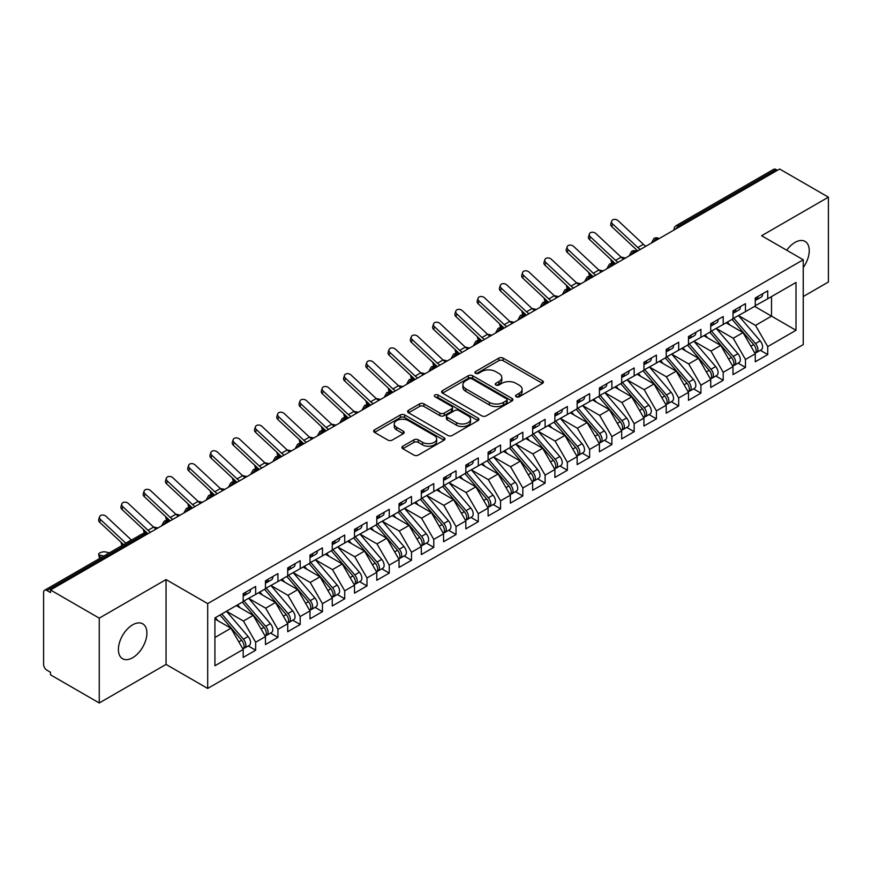 <?xml version="1.0" encoding="UTF-8"?>
<svg xmlns="http://www.w3.org/2000/svg" width="872" height="872" viewBox="0 0 872 872"><rect width="100%" height="100%" fill="white"/><g stroke="black" fill="none" stroke-linecap="round" stroke-linejoin="round"><path stroke-width="1.31" d="M516.213 396.771A2.158 1.254 0 0 0 519.276 396.771L542.493 383.364A3.096 1.788 0 0 0 543.398 382.1A3.096 1.788 0 0 0 542.493 380.835L503.155 358.13A3.096 1.788 0 0 0 498.784 358.13L475.567 371.537A2.158 1.254 0 0 0 474.935 372.42A2.158 1.254 0 0 0 475.567 373.303A2.158 1.254 0 0 0 478.63 373.303L481.627 371.57A9.886 5.712 0 0 1 495.612 371.57L498.893 373.456A9.886 5.712 0 0 1 501.792 377.5A9.886 5.712 0 0 1 498.893 381.533L495.885 383.266A2.158 1.254 0 0 0 495.252 384.149A2.158 1.254 0 0 0 495.885 385.032A2.158 1.254 0 0 0 498.948 385.032L501.956 383.298A9.886 5.712 0 0 1 515.941 383.298L519.222 385.195A9.886 5.712 0 0 1 522.11 389.228A9.886 5.712 0 0 1 519.222 393.272L516.213 395.005A2.158 1.254 0 0 0 515.581 395.888A2.158 1.254 0 0 0 516.213 396.771L516.213 395.005M132.653 657.728A20.154 11.63 120 0 0 145.82 639.972A20.154 11.63 120 0 0 142.736 623.829A20.154 11.63 120 0 0 132.653 624.821A20.154 11.63 120 0 0 119.486 642.577A20.154 11.63 120 0 0 122.581 658.731A20.154 11.63 120 0 0 132.653 657.728M803.243 267.541A20.154 11.63 120 0 0 805.085 241.424A20.154 11.63 120 0 0 795.002 242.416A20.154 11.63 120 0 0 786.74 250.242M402.853 446.192A3.096 1.788 0 0 0 401.938 447.456A3.096 1.788 0 0 0 402.853 448.72L413.884 455.086A3.096 1.788 0 0 0 418.255 455.086L444.044 440.197A3.096 1.788 0 0 0 444.949 438.943A3.096 1.788 0 0 0 444.044 437.679L404.706 414.963A3.096 1.788 0 0 0 400.335 414.963L374.546 429.852A3.096 1.788 0 0 0 373.641 431.117A3.096 1.788 0 0 0 374.546 432.381L387.877 440.077A3.096 1.788 0 0 0 392.247 440.077L403.289 433.7A3.096 1.788 0 0 0 404.194 432.447A3.096 1.788 0 0 0 403.289 431.182L396.673 427.367A8.262 4.774 0 0 1 394.253 423.988A8.262 4.774 0 0 1 399.354 419.585A8.262 4.774 0 0 1 408.368 420.609L434.267 435.564A8.262 4.774 0 0 1 436.687 438.943A8.262 4.774 0 0 1 431.575 443.347A8.262 4.774 0 0 1 422.571 442.311L418.255 439.826A3.096 1.788 0 0 0 413.884 439.826L402.853 446.192L402.853 448.72M803.243 296.535L828.4 282.016L828.4 197.17L779.644 169.026L50.5 589.984L50.5 592.557L46.935 590.508A4.72 2.725 -120 0 0 44.581 590.268A4.72 2.725 -120 0 0 43.6 592.437L43.6 664.409A4.72 2.725 -120 0 0 46.935 670.197L50.5 672.258L50.5 674.83L99.255 702.974L166.051 664.409L207.689 688.455L207.689 603.609L166.051 579.575L99.255 618.139L50.5 589.984M828.4 197.17L761.605 235.734L803.243 259.769L207.689 603.609M481.845 415.846A3.096 1.788 0 0 0 486.216 415.846L512.006 400.967A3.096 1.788 0 0 0 512.91 399.703A3.096 1.788 0 0 0 512.006 398.439L472.668 375.734A3.096 1.788 0 0 0 468.297 375.734L442.507 390.612A3.096 1.788 0 0 0 441.603 391.877A3.096 1.788 0 0 0 442.507 393.141L481.845 415.846M435.837 397.24A2.158 1.254 0 0 1 438.027 397.545L438.027 394.972L478.02 418.059A3.096 1.788 0 0 1 478.924 419.323A3.096 1.788 0 0 1 478.02 420.587L452.241 435.466A3.096 1.788 0 0 1 447.87 435.466L408.532 412.761L408.532 410.232A3.096 1.788 0 0 0 407.627 411.497A3.096 1.788 0 0 0 408.532 412.761M408.532 410.232L419.563 403.867A3.096 1.788 0 0 1 423.934 403.867L439.891 413.077A3.096 1.788 0 0 0 444.262 413.077L451.576 408.848A3.096 1.788 0 0 0 452.481 407.584A3.096 1.788 0 0 0 451.576 406.33L434.975 396.738A2.158 1.254 0 0 1 434.343 395.855A2.158 1.254 0 0 1 435.673 394.7A2.158 1.254 0 0 1 438.027 394.972M207.689 688.455L803.243 344.614L803.243 259.769M754.596 306.366L796.005 330.281L796.005 282.463L767.731 298.78L767.731 290.812L755.261 298.017L755.261 305.985L745.462 311.642L745.462 303.674L733.003 310.868L733.003 318.836L723.204 324.493L723.204 316.525L710.735 323.719L710.735 331.687L700.935 337.344L700.935 329.376L688.477 336.57L688.477 344.549L678.678 350.195L678.678 342.227L666.208 349.432L666.208 357.4L656.409 363.057L656.409 355.089L643.939 362.283L643.939 370.251L634.151 375.908L634.151 367.94L621.682 375.134L621.682 383.102L611.882 388.759L611.882 380.792L599.413 387.986L599.413 395.964L589.625 401.611L589.625 393.643L577.155 400.848L577.155 408.815L567.356 414.473L567.356 406.505L554.886 413.699L554.886 421.667L545.098 427.324L545.098 419.356L532.629 426.55L532.629 434.518L522.829 440.175L522.829 432.207L510.36 439.401L510.36 447.38L500.561 453.026L500.561 445.058L488.102 452.263L488.102 460.231L478.303 465.888L478.303 457.92L465.833 465.114L465.833 473.082L456.034 478.739L456.034 470.771L443.565 477.965L443.565 485.933L433.776 491.59L433.776 483.622L421.307 490.816L421.307 498.795L411.508 504.452L411.508 496.473L399.038 503.678L399.038 511.646L389.25 517.303L389.25 509.335L376.78 516.529L376.78 524.497L366.981 530.154L366.981 522.186L354.512 529.38L354.512 537.348L344.723 543.005L344.723 535.037L332.254 542.242L332.254 550.21L322.455 555.867L322.455 547.889L309.985 555.093L309.985 563.061L300.186 568.718L300.186 560.751L287.727 567.944L287.727 575.912L277.928 581.569L277.928 573.602L265.459 580.796L265.459 588.764L255.66 594.421L255.66 586.453L243.19 593.658L243.19 601.626L214.915 617.943L214.915 665.761L243.19 649.444L230.949 628.232L214.915 618.978M796.005 330.281L767.731 346.598L755.49 325.398L738.562 315.62M760.33 350.293L767.731 354.566L767.731 346.598M767.731 354.566L755.261 361.771L755.261 353.803L745.462 359.46L733.221 338.249L716.304 328.482L737.919 353.727L733.243 356.419A6.3 3.641 60 0 1 735.674 362.403A6.3 3.641 60 0 1 734.366 365.292A6.3 3.641 60 0 1 733.352 365.575M738.072 363.155L745.462 367.428L745.462 359.46M745.462 367.428L733.003 374.622L733.003 366.654L723.204 372.311L710.963 351.1L694.036 341.334M715.803 376.006L723.204 380.279L723.204 372.311M723.204 380.279L710.735 387.473L710.735 379.505L700.935 385.162L688.695 363.951L671.778 354.185L693.393 379.429L688.717 382.132A6.3 3.641 60 0 1 691.147 388.116A6.3 3.641 60 0 1 689.839 390.994A6.3 3.641 60 0 1 688.826 391.288M693.534 388.858L700.935 393.13L700.935 385.162M700.935 393.13L688.477 400.335L688.477 392.356L678.678 398.014L666.426 376.813L649.509 367.036M671.277 401.72L678.678 405.981L678.678 398.014M678.678 405.981L666.208 413.186L666.208 405.218L656.409 410.876L644.168 389.664L627.251 379.898L648.855 405.142L644.19 407.834A6.3 3.641 60 0 1 646.621 413.819A6.3 3.641 60 0 1 645.313 416.707A6.3 3.641 60 0 1 644.288 417.001M649.008 414.571L656.409 418.843L656.409 410.876M656.409 418.843L643.939 426.037L643.939 418.07L634.151 423.727L621.899 402.515L604.983 392.749M626.75 427.422L634.151 431.695L634.151 423.727M634.151 431.695L621.682 438.889L621.682 430.921L611.882 436.578L599.642 415.366L582.714 405.6M604.481 440.273L611.882 444.546L611.882 436.578M611.882 444.546L599.413 451.751L599.413 443.772L589.625 449.429L577.373 428.228L560.456 418.451M582.224 453.135L589.625 457.408L589.625 449.429M589.625 457.408L577.155 464.602L577.155 456.634L567.356 462.291L555.115 441.079L538.188 431.313L559.802 456.557L555.126 459.25A6.3 3.641 60 0 1 557.557 465.234A6.3 3.641 60 0 1 556.26 468.122A6.3 3.641 60 0 1 555.235 468.417M559.955 465.986L567.356 470.259L567.356 462.291M567.356 470.259L554.886 477.453L554.886 469.485L545.098 475.142L532.847 453.93L515.93 444.164M537.697 478.837L545.098 483.11L545.098 475.142M545.098 483.11L532.629 490.304L532.629 482.336L522.829 487.993L510.589 466.782L493.661 457.015L515.276 482.26L510.6 484.963A6.3 3.641 60 0 1 513.03 490.947A6.3 3.641 60 0 1 511.733 493.825A6.3 3.641 60 0 1 510.709 494.119M515.428 491.688L522.829 495.961L522.829 487.993M522.829 495.961L510.36 503.166L510.36 495.198L500.561 500.844L488.32 479.644L471.403 469.866M493.171 504.55L500.561 508.823L500.561 500.844M500.561 508.823L488.102 516.017L488.102 508.049L478.303 513.706L466.051 492.495L449.135 482.728M470.902 517.401L478.303 521.674L478.303 513.706M478.303 521.674L465.833 528.868L465.833 520.9L456.034 526.557L443.793 505.346L426.877 495.579M448.633 530.252L456.034 534.525L456.034 526.557M456.034 534.525L443.565 541.719L443.565 533.751L433.776 539.408L421.525 518.197L404.608 508.431M426.375 543.103L433.776 547.376L433.776 539.408M433.776 547.376L421.307 554.581L421.307 546.613L411.508 552.259L399.267 531.059L382.339 521.282L403.954 546.526L399.278 549.229A6.3 3.641 60 0 1 401.709 555.213A6.3 3.641 60 0 1 400.412 558.102A6.3 3.641 60 0 1 399.387 558.385M404.107 555.965L411.508 560.238L411.508 552.259M411.508 560.238L399.038 567.432L399.038 559.464L389.25 565.121L376.998 543.91L360.082 534.144M381.849 568.817L389.25 573.089L389.25 565.121M389.25 573.089L376.78 580.283L376.78 572.315L366.981 577.973L354.74 556.761L337.813 546.995L359.428 572.239L354.751 574.942A6.3 3.641 60 0 1 357.182 580.926A6.3 3.641 60 0 1 355.885 583.804A6.3 3.641 60 0 1 354.86 584.098M359.58 581.668L366.981 585.94L366.981 577.973M366.981 585.94L354.512 593.134L354.512 585.167L344.723 590.824L332.472 569.612L315.555 559.846M337.322 594.519L344.723 598.792L344.723 590.824M344.723 598.792L332.254 605.996L332.254 598.029L322.455 603.675L310.214 582.474L293.286 572.697M315.054 607.381L322.455 611.654L322.455 603.675M322.455 611.654L309.985 618.848L309.985 610.88L300.186 616.537L287.945 595.325L271.029 585.559M292.796 620.232L300.186 624.505L300.186 616.537M300.186 624.505L287.727 631.699L287.727 623.731L277.928 629.388L265.677 608.176L248.76 598.41L270.375 623.654L265.698 626.358A6.3 3.641 60 0 1 268.129 632.342A6.3 3.641 60 0 1 266.821 635.219A6.3 3.641 60 0 1 265.807 635.514M270.527 633.083L277.928 637.356L277.928 629.388M277.928 637.356L265.459 644.55L265.459 636.582L255.66 642.239L243.419 621.028L226.502 611.261M248.258 645.934L255.66 650.207L255.66 642.239M255.66 650.207L243.19 657.412L243.19 649.444M243.19 601.364L255.66 594.421M214.915 637.487L230.949 628.232M265.459 588.513L277.928 581.569M243.419 621.028L253.218 615.381L236.29 605.604M265.459 636.582L253.218 615.381M287.727 575.662L300.186 568.718M265.677 608.176L275.476 602.519L258.559 592.753M287.727 623.731L275.476 602.519M309.985 562.8L322.455 555.867M287.945 595.325L297.744 589.668L280.817 579.902M309.985 610.88L297.744 589.668M332.254 549.949L344.723 543.005M310.214 582.474L320.002 576.817L303.085 567.051M332.254 598.029L320.002 576.817M354.512 537.098L366.981 530.154M332.472 569.612L342.271 563.966L325.343 554.189M354.512 585.167L342.271 563.966M376.78 524.246L389.25 517.303M354.74 556.761L364.529 551.104L347.612 541.338M376.78 572.315L364.529 551.104M399.038 511.384L411.508 504.452M376.998 543.91L386.797 538.253L369.881 528.487M399.038 559.464L386.797 538.253M421.307 498.533L433.776 491.59M399.267 531.059L409.066 525.402L392.138 515.625M421.307 546.613L409.066 525.402M443.565 485.682L456.034 478.739M421.525 518.197L431.324 512.54L414.407 502.773M443.565 533.751L431.324 512.54M465.833 472.831L478.303 465.888M443.793 505.346L453.593 499.689L436.665 489.922M465.833 520.9L453.593 499.689M488.102 459.969L500.561 453.026M466.051 492.495L475.85 486.838L458.934 477.071M488.102 508.049L475.85 486.838M510.36 447.118L522.829 440.175M488.32 479.644L498.119 473.987L481.191 464.209M510.36 495.198L498.119 473.987M532.629 434.267L545.098 427.324M510.589 466.782L520.377 461.125L503.46 451.358M532.629 482.336L520.377 461.125M554.886 421.416L567.356 414.473M532.847 453.93L542.646 448.273L525.718 438.507M554.886 469.485L542.646 448.273M577.155 408.554L589.625 401.611M555.115 441.079L564.903 435.422L547.987 425.656M577.155 456.634L564.903 435.422M599.413 395.703L611.882 388.759M577.373 428.228L587.172 422.571L570.255 412.794M599.413 443.772L587.172 422.571M621.682 382.852L634.151 375.908M599.642 415.366L609.43 409.709L592.513 399.943M621.682 430.921L609.43 409.709M643.939 370L656.409 363.057M621.899 402.515L631.699 396.858L614.782 387.092M643.939 418.07L631.699 396.858M666.208 357.139L678.678 350.195M644.168 389.664L653.967 384.007L637.04 374.241M666.208 405.218L653.967 384.007M688.477 344.287L700.935 337.344M666.426 376.813L676.225 371.156L659.308 361.379M688.477 392.356L676.225 371.156M710.735 331.436L723.204 324.493M688.695 363.951L698.494 358.294L681.566 348.528M710.735 379.505L698.494 358.294M733.003 318.574L745.462 311.642M710.963 351.1L720.752 345.443L703.835 335.676M733.003 366.654L720.752 345.443M777.421 170.312L776.08 169.539L678.732 225.739L680.062 226.513M676.062 228.824A4.72 2.725 120 0 1 678.732 225.739A4.72 2.725 60 0 0 676.367 225.51L773.715 169.299A4.72 2.725 60 0 1 776.08 169.539M755.261 305.723L767.731 298.78M755.49 325.398L771.513 316.133L771.513 296.6L796.005 282.463M733.221 338.249L743.02 332.592L726.093 322.825M755.261 353.803L743.02 332.592M99.255 618.139L99.255 702.974M166.051 664.409L166.051 579.575M657.695 239.429L656.354 238.656A4.72 2.725 -120 0 0 654 238.427A4.72 2.725 -120 0 0 653.935 238.459L651.744 242.449A4.72 2.725 0 0 0 651.787 242.841L651.744 242.449M635.426 252.281L634.097 251.518A4.72 2.725 -120 0 0 631.731 251.278A4.72 2.725 -120 0 0 631.677 251.31L629.475 255.3A4.72 2.725 0 0 0 629.529 255.692M613.169 265.143L611.828 264.369A4.72 2.725 -120 0 0 609.463 264.129A4.72 2.725 -120 0 0 609.408 264.172L607.217 268.162A4.72 2.725 0 0 0 607.261 268.543M590.9 277.994L589.57 277.22A4.72 2.725 -120 0 0 587.205 276.991A4.72 2.725 -120 0 0 587.15 277.024L584.948 281.013A4.72 2.725 0 0 0 585.003 281.405M568.642 290.845L567.301 290.071A4.72 2.725 -120 0 0 564.936 289.842A4.72 2.725 -120 0 0 564.882 289.875L562.691 293.864A4.72 2.725 0 0 0 562.734 294.256M546.373 303.696L545.033 302.933A4.72 2.725 -120 0 0 542.678 302.693A4.72 2.725 -120 0 0 542.624 302.726L540.422 306.715A4.72 2.725 0 0 0 540.477 307.108M524.105 316.558L522.775 315.784A4.72 2.725 -120 0 0 520.41 315.544A4.72 2.725 -120 0 0 520.355 315.588L518.164 319.577A4.72 2.725 0 0 0 518.208 319.959L518.164 319.577M501.847 329.409L500.506 328.635A4.72 2.725 -120 0 0 498.152 328.406A4.72 2.725 -120 0 0 498.097 328.439L495.896 332.428A4.72 2.725 0 0 0 495.939 332.821M479.578 342.26L478.248 341.486A4.72 2.725 -120 0 0 475.883 341.257A4.72 2.725 -120 0 0 475.829 341.29L473.627 345.279A4.72 2.725 0 0 0 473.681 345.672M457.32 355.111L455.98 354.348A4.72 2.725 -120 0 0 453.625 354.108A4.72 2.725 -120 0 0 453.56 354.141L451.369 358.141A4.72 2.725 0 0 0 451.413 358.523M435.052 367.973L433.722 367.199A4.72 2.725 -120 0 0 431.357 366.97A4.72 2.725 -120 0 0 431.302 367.003L429.1 370.992A4.72 2.725 0 0 0 429.155 371.374M412.794 380.824L411.453 380.05A4.72 2.725 -120 0 0 409.088 379.821A4.72 2.725 -120 0 0 409.033 379.854L406.843 383.844A4.72 2.725 0 0 0 406.886 384.236M390.525 393.675L389.195 392.901A4.72 2.725 -120 0 0 386.83 392.673A4.72 2.725 -120 0 0 386.776 392.705L384.574 396.695A4.72 2.725 0 0 0 384.628 397.087M368.267 406.526L366.927 405.763A4.72 2.725 -120 0 0 364.561 405.524A4.72 2.725 -120 0 0 364.507 405.556L362.316 409.557A4.72 2.725 0 0 0 362.36 409.938M345.999 419.388L344.658 418.615A4.72 2.725 -120 0 0 342.304 418.386A4.72 2.725 -120 0 0 342.249 418.418L340.047 422.408A4.72 2.725 0 0 0 340.102 422.789M323.73 432.24L322.4 431.466A4.72 2.725 -120 0 0 320.035 431.237A4.72 2.725 -120 0 0 319.98 431.269L317.79 435.259A4.72 2.725 0 0 0 317.833 435.651M301.472 445.091L300.132 444.328A4.72 2.725 -120 0 0 297.777 444.088A4.72 2.725 -120 0 0 297.723 444.12L295.521 448.11A4.72 2.725 0 0 0 295.564 448.502M279.204 457.953L277.874 457.179A4.72 2.725 -120 0 0 275.508 456.939A4.72 2.725 -120 0 0 275.454 456.972L273.263 460.972A4.72 2.725 0 0 0 273.307 461.353M256.946 470.804L255.605 470.03A4.72 2.725 -120 0 0 253.251 469.801A4.72 2.725 -120 0 0 253.196 469.834L250.994 473.823A4.72 2.725 0 0 0 251.038 474.205M234.677 483.655L233.347 482.881A4.72 2.725 -120 0 0 230.982 482.652A4.72 2.725 -120 0 0 230.927 482.685L228.726 486.674A4.72 2.725 0 0 0 228.78 487.067M212.419 496.506L211.079 495.743A4.72 2.725 -120 0 0 208.713 495.503A4.72 2.725 -120 0 0 208.659 495.536L206.468 499.525A4.72 2.725 0 0 0 206.511 499.918M190.15 509.368L188.821 508.594A4.72 2.725 -120 0 0 186.455 508.354A4.72 2.725 -120 0 0 186.401 508.387L184.199 512.387A4.72 2.725 0 0 0 184.254 512.769M167.893 522.219L166.552 521.445A4.72 2.725 -120 0 0 164.187 521.216A4.72 2.725 -120 0 0 164.132 521.249L161.941 525.238A4.72 2.725 0 0 0 161.985 525.62M517.074 397.076L519.222 395.834A9.886 5.712 0 0 0 522.11 391.8L522.11 389.228M501.792 377.5L501.792 380.061A9.886 5.712 0 0 1 498.893 384.105L496.757 385.337M542.449 383.386L503.155 360.703A3.096 1.788 0 0 0 498.784 360.703L476.428 373.608M511.962 400.989L472.668 378.295A3.096 1.788 0 0 0 468.297 378.295L442.551 393.163M506.545 400.586A2.158 1.254 0 0 0 507.177 399.703A2.158 1.254 0 0 0 506.545 398.82L472.014 378.884A2.158 1.254 0 0 0 468.951 378.884L465.79 380.715A9.886 5.712 0 0 0 462.89 384.748A9.886 5.712 0 0 0 465.79 388.792L489.388 402.417A9.886 5.712 0 0 0 503.373 402.417L506.545 400.586L506.545 403.158A2.158 1.254 0 0 0 507.177 402.275L507.177 399.703M462.89 384.748L462.89 387.321A9.886 5.712 0 0 0 465.79 391.354L465.79 388.792M506.545 403.158L503.373 404.99A9.886 5.712 0 0 1 489.388 404.99L465.79 391.354M408.576 412.783L419.563 406.439L419.563 403.867M452.481 407.584L452.481 410.156A3.096 1.788 0 0 1 451.576 411.421L444.262 415.65A3.096 1.788 0 0 1 439.891 415.65L423.934 406.439A3.096 1.788 0 0 0 419.563 406.439M438.027 397.545L477.987 420.609M456.448 422.637A8.262 4.774 0 0 0 465.452 423.672A8.262 4.774 0 0 0 470.553 419.258A8.262 4.774 0 0 0 468.133 415.879L459.01 410.614A3.096 1.788 0 0 0 454.639 410.614L447.314 414.843A3.096 1.788 0 0 0 446.41 416.108A3.096 1.788 0 0 0 447.314 417.361L456.448 422.637L456.448 425.209A8.262 4.774 0 0 0 465.452 426.234A8.262 4.774 0 0 0 470.553 421.83L470.553 419.258M446.41 416.108L446.41 418.669A3.096 1.788 0 0 0 447.314 419.933L447.314 417.361M456.448 425.209L447.314 419.933M436.687 438.943L436.687 441.515A8.262 4.774 0 0 1 431.575 445.919A8.262 4.774 0 0 1 422.571 444.884L418.255 442.398A3.096 1.788 0 0 0 413.884 442.398L402.886 448.742M394.253 423.988L394.253 426.561A8.262 4.774 0 0 0 396.673 429.94L396.673 427.367M403.245 433.733L396.673 429.94M444.001 440.229L404.706 417.535A3.096 1.788 0 0 0 400.335 417.535L374.589 432.403M733.864 318.335L755.501 343.568A6.3 3.641 60 0 1 757.932 349.552A6.3 3.641 60 0 1 756.634 352.43L761.311 349.737A6.3 3.641 -120 0 0 762.608 346.849A6.3 3.641 -120 0 0 760.177 340.865L738.54 315.642M756.634 352.43A6.3 3.641 60 0 1 755.61 352.724M732.077 319.37L753.724 344.593A6.3 3.641 60 0 1 756.155 350.577A6.3 3.641 60 0 1 755.01 353.356M615.49 263.791L612.613 263.17A3.935 1.493 166.9 0 1 611.566 262.45L610.88 259.496M729.973 325.06L727.401 322.062M621.038 257.077L625.453 258.047M755.261 300.459A6.3 3.641 -120 0 0 756.155 297.886A6.3 3.641 -120 0 0 756.144 297.505M755.61 300.033A6.3 3.641 -120 0 0 756.634 299.739A6.3 3.641 -120 0 0 757.932 296.862A6.3 3.641 -120 0 0 757.921 296.48M762.597 293.777A6.3 3.641 60 0 1 762.608 294.158A6.3 3.641 60 0 1 761.311 297.047L756.634 299.739M645.945 246.209A11.652 6.725 60 0 1 643.394 244.313L618.183 220.725A3.935 2.845 17.6 0 0 614.379 219.373A3.935 2.845 17.6 0 0 611.654 221.139A3.935 2.845 17.6 0 0 612.613 223.941L611.763 226.633A3.935 2.845 -162.4 0 1 610.792 223.832L611.654 221.139M640.386 249.425A11.652 6.725 60 0 1 637.824 247.528L612.613 223.941M611.763 226.633L636.974 250.22A15.74 9.091 -120 0 0 637.77 250.929M734.366 365.292L739.042 362.589A6.3 3.641 -120 0 0 740.35 359.711A6.3 3.641 -120 0 0 737.919 353.727M709.819 332.221L731.455 357.455A6.3 3.641 60 0 1 733.886 363.439A6.3 3.641 60 0 1 732.742 366.218M601.418 271.922A11.652 6.725 60 0 1 598.868 270.015L573.656 246.427A3.935 2.845 17.6 0 0 569.852 245.087A3.935 2.845 17.6 0 0 567.127 246.841A3.935 2.845 17.6 0 0 568.086 249.643L567.236 252.346L592.448 275.934A15.74 9.091 -120 0 0 593.243 276.642L590.355 276.021A3.935 1.493 166.9 0 1 589.298 275.301L588.611 272.347M707.704 337.911L705.143 334.924M711.596 331.197L733.243 356.419M598.77 269.928L603.184 270.898M689.338 344.048L710.974 369.27A6.3 3.641 60 0 1 713.405 375.265A6.3 3.641 60 0 1 712.108 378.143L716.773 375.44A6.3 3.641 -120 0 0 718.081 372.562A6.3 3.641 -120 0 0 715.65 366.578L694.014 341.344M712.108 378.143A6.3 3.641 60 0 1 711.083 378.437M687.55 345.072L709.198 370.306A6.3 3.641 60 0 1 711.628 376.29A6.3 3.641 60 0 1 710.484 379.069M570.964 289.504L568.086 288.872A3.935 1.493 166.9 0 1 567.04 288.152L566.353 285.199M685.447 350.762L682.874 347.775M576.512 282.79L580.926 283.749M689.839 390.994L694.515 388.302A6.3 3.641 -120 0 0 695.823 385.413A6.3 3.641 -120 0 0 693.393 379.429M665.292 357.934L686.929 383.157A6.3 3.641 60 0 1 689.36 389.141A6.3 3.641 60 0 1 688.215 391.92M556.892 297.625A11.652 6.725 60 0 1 554.341 295.728L529.13 272.14A3.935 2.845 17.6 0 0 525.326 270.789A3.935 2.845 17.6 0 0 522.59 272.555A3.935 2.845 17.6 0 0 523.56 275.356L522.699 278.048L547.921 301.636A15.74 9.091 -120 0 0 548.717 302.344L545.828 301.723A3.935 1.493 166.9 0 1 544.771 301.014L544.084 298.05M663.178 363.624L660.616 360.627M667.069 356.899L688.717 382.132M554.243 295.641L558.658 296.611M644.811 369.75L666.448 394.983A6.3 3.641 60 0 1 668.879 400.967A6.3 3.641 60 0 1 667.571 403.856L672.247 401.153A6.3 3.641 -120 0 0 673.555 398.264A6.3 3.641 -120 0 0 671.124 392.28L649.477 367.058M667.571 403.856A6.3 3.641 60 0 1 666.557 404.139M643.024 370.785L664.671 396.008A6.3 3.641 60 0 1 667.102 401.992A6.3 3.641 60 0 1 665.957 404.772M526.437 315.206L523.56 314.585A3.935 1.493 166.9 0 1 522.513 313.865L521.827 310.912M640.92 376.475L638.348 373.478M531.985 308.492L536.4 309.462M733.003 313.31A6.3 3.641 -120 0 0 733.886 310.748A6.3 3.641 -120 0 0 733.875 310.356M733.352 312.885A6.3 3.641 -120 0 0 734.366 312.601A6.3 3.641 -120 0 0 735.674 309.713A6.3 3.641 -120 0 0 735.663 309.331M740.339 306.628A6.3 3.641 60 0 1 740.35 307.02A6.3 3.641 60 0 1 739.042 309.898L734.366 312.601M623.687 259.06A11.652 6.725 60 0 1 621.137 257.164L595.914 233.576A3.935 2.845 17.6 0 0 592.121 232.235A3.935 2.845 17.6 0 0 589.385 233.99A3.935 2.845 17.6 0 0 590.355 236.792L589.494 239.484A3.935 2.845 -162.4 0 1 588.524 236.683L589.385 233.99M618.117 262.276A11.652 6.725 60 0 1 615.567 260.379L590.355 236.792M589.494 239.484L614.706 263.072A15.74 9.091 -120 0 0 615.512 263.791M710.735 326.172A6.3 3.641 -120 0 0 711.628 323.599A6.3 3.641 -120 0 0 711.617 323.218M711.083 325.747A6.3 3.641 -120 0 0 712.108 325.452A6.3 3.641 -120 0 0 713.405 322.575A6.3 3.641 -120 0 0 713.394 322.182M718.07 319.49A6.3 3.641 60 0 1 718.081 319.871A6.3 3.641 60 0 1 716.773 322.749L712.108 325.452M567.236 252.346A3.935 2.845 -162.4 0 1 566.266 249.545L567.127 246.841M595.859 275.138A11.652 6.725 60 0 1 593.298 273.23L568.086 249.643M688.477 339.023A6.3 3.641 -120 0 0 689.36 336.45A6.3 3.641 -120 0 0 689.349 336.069M688.826 338.598A6.3 3.641 -120 0 0 689.839 338.303A6.3 3.641 -120 0 0 691.147 335.426A6.3 3.641 -120 0 0 691.136 335.044M695.802 332.341A6.3 3.641 60 0 1 695.823 332.723A6.3 3.641 60 0 1 694.515 335.611L689.839 338.303M579.161 284.773A11.652 6.725 60 0 1 576.599 282.877L551.387 259.289A3.935 2.845 17.6 0 0 547.583 257.938A3.935 2.845 17.6 0 0 544.858 259.703A3.935 2.845 17.6 0 0 545.828 262.494L544.967 265.197A3.935 2.845 -162.4 0 1 543.997 262.396L544.858 259.703M573.591 287.989A11.652 6.725 60 0 1 571.04 286.081L545.828 262.494M544.967 265.197L570.179 288.785A15.74 9.091 -120 0 0 570.975 289.493M666.208 351.874A6.3 3.641 -120 0 0 667.102 349.301A6.3 3.641 -120 0 0 667.091 348.92M666.557 351.449A6.3 3.641 -120 0 0 667.571 351.165A6.3 3.641 -120 0 0 668.879 348.277A6.3 3.641 -120 0 0 668.868 347.895M673.544 345.192A6.3 3.641 60 0 1 673.555 345.574A6.3 3.641 60 0 1 672.247 348.462L667.571 351.165M522.699 278.048A3.935 2.845 -162.4 0 1 521.739 275.247L522.59 272.555M551.322 300.84A11.652 6.725 60 0 1 548.771 298.943L523.56 275.356M645.313 416.707L649.989 414.004A6.3 3.641 -120 0 0 651.286 411.126A6.3 3.641 -120 0 0 648.855 405.142M620.766 383.636L642.402 408.87A6.3 3.641 60 0 1 644.833 414.854A6.3 3.641 60 0 1 643.689 417.634M504.169 328.068L501.302 327.436A3.935 1.493 166.9 0 1 500.245 326.717L499.558 323.763M618.651 389.326L616.09 386.34M622.543 382.612L644.19 407.834M509.717 321.343L514.131 322.313M643.939 364.725A6.3 3.641 -120 0 0 644.833 362.163A6.3 3.641 -120 0 0 644.822 361.771M644.288 364.311A6.3 3.641 -120 0 0 645.313 364.016A6.3 3.641 -120 0 0 646.621 361.128A6.3 3.641 -120 0 0 646.599 360.746M651.275 358.043A6.3 3.641 60 0 1 651.286 358.436A6.3 3.641 60 0 1 649.989 361.313L645.313 364.016M534.634 310.476A11.652 6.725 60 0 1 532.073 308.579L506.861 284.991A3.935 2.845 17.6 0 0 503.057 283.651A3.935 2.845 17.6 0 0 500.332 285.406A3.935 2.845 17.6 0 0 501.302 288.207L500.441 290.899A3.935 2.845 -162.4 0 1 499.471 288.098L500.332 285.406M529.064 313.691A11.652 6.725 60 0 1 526.514 311.795L501.302 288.207M500.441 290.899L525.653 314.487A15.74 9.091 -120 0 0 526.448 315.206M600.274 395.463L621.921 420.685A6.3 3.641 60 0 1 624.352 426.68A6.3 3.641 60 0 1 623.044 429.558L627.72 426.855A6.3 3.641 -120 0 0 629.028 423.977A6.3 3.641 -120 0 0 626.597 417.993L604.95 392.76M623.044 429.558A6.3 3.641 60 0 1 622.03 429.852M598.497 396.488L620.145 421.721A6.3 3.641 60 0 1 622.575 427.705A6.3 3.641 60 0 1 621.431 430.485M481.911 340.919L479.033 340.287A3.935 1.493 166.9 0 1 477.987 339.568L477.3 336.614M596.383 402.177L593.821 399.191M487.459 334.205L491.873 335.164M578.016 408.314L599.653 433.548A6.3 3.641 60 0 1 602.083 439.532A6.3 3.641 60 0 1 600.786 442.409L605.462 439.717A6.3 3.641 -120 0 0 606.759 436.828A6.3 3.641 -120 0 0 604.329 430.844L582.692 405.622M600.786 442.409A6.3 3.641 60 0 1 599.762 442.704M576.229 409.35L597.876 434.572A6.3 3.641 60 0 1 600.307 440.556A6.3 3.641 60 0 1 599.162 443.336M467.839 349.04A11.652 6.725 60 0 1 465.288 347.143L440.077 323.556A3.935 2.845 17.6 0 0 436.273 322.204A3.935 2.845 17.6 0 0 433.537 323.97A3.935 2.845 17.6 0 0 434.507 326.771L433.646 329.463L458.857 353.051A15.74 9.091 -120 0 0 459.664 353.76L456.775 353.138A3.935 1.493 166.9 0 1 455.718 352.43L455.031 349.465M574.125 415.039L571.563 412.042M465.19 347.056L469.605 348.026M555.747 421.165L577.395 446.399A6.3 3.641 60 0 1 579.826 452.383A6.3 3.641 60 0 1 578.518 455.271L583.194 452.568A6.3 3.641 -120 0 0 584.502 449.68A6.3 3.641 -120 0 0 582.071 443.695L560.423 418.473M578.518 455.271A6.3 3.641 60 0 1 577.504 455.555M553.971 422.201L575.607 447.423A6.3 3.641 60 0 1 578.038 453.407A6.3 3.641 60 0 1 576.904 456.187M437.384 366.622L434.507 366A3.935 1.493 166.9 0 1 433.46 365.281L432.763 362.327M551.856 427.89L549.295 424.893M442.932 359.907L447.347 360.877M556.26 468.122L560.936 465.419A6.3 3.641 -120 0 0 562.233 462.542A6.3 3.641 -120 0 0 559.802 456.557M531.702 435.052L553.349 460.285A6.3 3.641 60 0 1 555.78 466.269A6.3 3.641 60 0 1 554.636 469.049M423.312 374.753A11.652 6.725 60 0 1 420.762 372.845L395.539 349.258A3.935 2.845 17.6 0 0 391.746 347.917A3.935 2.845 17.6 0 0 389.01 349.672A3.935 2.845 17.6 0 0 389.98 352.473L389.119 355.177L414.331 378.764A15.74 9.091 -120 0 0 415.137 379.473L412.238 378.851A3.935 1.493 166.9 0 1 411.192 378.132L410.505 375.178M529.598 440.742L527.026 437.755M533.49 434.027L555.126 459.25M420.664 372.758L425.078 373.728M621.682 377.587A6.3 3.641 -120 0 0 622.575 375.015A6.3 3.641 -120 0 0 622.553 374.633M622.03 377.162A6.3 3.641 -120 0 0 623.044 376.868A6.3 3.641 -120 0 0 624.352 373.99A6.3 3.641 -120 0 0 624.341 373.598M629.017 370.905A6.3 3.641 60 0 1 629.028 371.287A6.3 3.641 60 0 1 627.72 374.164L623.044 376.868M512.365 323.338A11.652 6.725 60 0 1 509.815 321.43L484.603 297.843A3.935 2.845 17.6 0 0 480.799 296.502A3.935 2.845 17.6 0 0 478.063 298.257A3.935 2.845 17.6 0 0 479.033 301.058L478.172 303.761A3.935 2.845 -162.4 0 1 477.213 300.96L478.063 298.257M506.796 326.553A11.652 6.725 60 0 1 504.245 324.646L479.033 301.058M478.172 303.761L503.384 327.349A15.74 9.091 -120 0 0 504.19 328.057M599.413 390.438A6.3 3.641 -120 0 0 600.307 387.866A6.3 3.641 -120 0 0 600.296 387.484M599.762 390.013A6.3 3.641 -120 0 0 600.786 389.719A6.3 3.641 -120 0 0 602.083 386.841A6.3 3.641 -120 0 0 602.072 386.46M606.749 383.756A6.3 3.641 60 0 1 606.759 384.138A6.3 3.641 60 0 1 605.462 387.026L600.786 389.719M490.097 336.189A11.652 6.725 60 0 1 487.546 334.292L462.334 310.705A3.935 2.845 17.6 0 0 458.53 309.353A3.935 2.845 17.6 0 0 455.805 311.119A3.935 2.845 17.6 0 0 456.775 313.909L455.914 316.612A3.935 2.845 -162.4 0 1 454.944 313.811L455.805 311.119M484.538 339.404A11.652 6.725 60 0 1 481.987 337.497L456.775 313.909M455.914 316.612L481.126 340.2A15.74 9.091 -120 0 0 481.922 340.908M577.155 403.289A6.3 3.641 -120 0 0 578.038 400.717A6.3 3.641 -120 0 0 578.027 400.335M577.504 402.864A6.3 3.641 -120 0 0 578.518 402.581A6.3 3.641 -120 0 0 579.826 399.692A6.3 3.641 -120 0 0 579.815 399.311M584.491 396.607A6.3 3.641 60 0 1 584.502 396.989A6.3 3.641 60 0 1 583.194 399.877L578.518 402.581M433.646 329.463A3.935 2.845 -162.4 0 1 432.686 326.662L433.537 323.97M462.269 352.255A11.652 6.725 60 0 1 459.718 350.359L434.507 326.771M554.886 416.151A6.3 3.641 -120 0 0 555.78 413.579A6.3 3.641 -120 0 0 555.769 413.186M555.235 415.726A6.3 3.641 -120 0 0 556.26 415.432A6.3 3.641 -120 0 0 557.557 412.543A6.3 3.641 -120 0 0 557.546 412.162M562.222 409.459A6.3 3.641 60 0 1 562.233 409.851A6.3 3.641 60 0 1 560.936 412.728L556.26 415.432M445.57 361.902A11.652 6.725 60 0 1 443.02 359.994L417.808 336.407A3.935 2.845 17.6 0 0 414.004 335.066A3.935 2.845 17.6 0 0 411.279 336.821A3.935 2.845 17.6 0 0 412.238 339.622L411.388 342.315A3.935 2.845 -162.4 0 1 410.418 339.513L411.279 336.821M440.011 365.106A11.652 6.725 60 0 1 437.461 363.21L412.238 339.622M411.388 342.315L436.6 365.902A15.74 9.091 -120 0 0 437.395 366.622M511.221 446.878L532.868 472.112A6.3 3.641 60 0 1 535.299 478.096A6.3 3.641 60 0 1 533.991 480.973L538.667 478.27A6.3 3.641 -120 0 0 539.975 475.393A6.3 3.641 -120 0 0 537.544 469.409L515.897 444.175M533.991 480.973A6.3 3.641 60 0 1 532.977 481.268M509.444 447.903L531.081 473.136A6.3 3.641 60 0 1 533.511 479.12A6.3 3.641 60 0 1 532.367 481.9M392.858 392.335L389.98 391.702A3.935 1.493 166.9 0 1 388.923 390.983L388.236 388.029M507.33 453.593L504.768 450.606M398.395 385.62L402.81 386.579M511.733 493.825L516.409 491.132A6.3 3.641 -120 0 0 517.706 488.244A6.3 3.641 -120 0 0 515.276 482.26M487.175 460.765L508.823 485.987A6.3 3.641 60 0 1 511.254 491.972A6.3 3.641 60 0 1 510.109 494.751M370.589 405.186L367.712 404.553A3.935 1.493 166.9 0 1 366.665 403.845L365.978 400.88M485.072 466.455L482.499 463.457M488.963 459.729L510.6 484.963M376.137 398.471L380.552 399.441M466.694 472.58L488.342 497.814A6.3 3.641 60 0 1 490.773 503.798A6.3 3.641 60 0 1 489.465 506.687L494.141 503.983A6.3 3.641 -120 0 0 495.449 501.095A6.3 3.641 -120 0 0 493.018 495.111L471.371 469.888M489.465 506.687A6.3 3.641 60 0 1 488.451 506.97M464.918 473.616L486.554 498.839A6.3 3.641 60 0 1 488.985 504.823A6.3 3.641 60 0 1 487.84 507.613M348.331 418.037L345.454 417.416A3.935 1.493 166.9 0 1 344.396 416.696L343.71 413.742M462.803 479.306L460.242 476.308M353.868 411.322L358.283 412.293M444.437 485.442L466.073 510.665A6.3 3.641 60 0 1 468.504 516.649A6.3 3.641 60 0 1 467.196 519.538L471.872 516.834A6.3 3.641 -120 0 0 473.18 513.957A6.3 3.641 -120 0 0 470.749 507.973L449.102 482.739M467.196 519.538A6.3 3.641 60 0 1 466.182 519.832M442.649 486.467L464.296 511.701A6.3 3.641 60 0 1 466.727 517.685A6.3 3.641 60 0 1 465.583 520.464M334.259 426.168A11.652 6.725 60 0 1 331.698 424.261L306.486 400.673A3.935 2.845 17.6 0 0 302.682 399.332A3.935 2.845 17.6 0 0 299.957 401.087A3.935 2.845 17.6 0 0 300.927 403.889L300.066 406.592L325.278 430.179A15.74 9.091 -120 0 0 326.074 430.888L323.185 430.267A3.935 1.493 166.9 0 1 322.139 429.547L321.452 426.593M440.545 492.157L437.973 489.17M331.611 424.173L336.025 425.144M422.168 498.293L443.815 523.527A6.3 3.641 60 0 1 446.246 529.511A6.3 3.641 60 0 1 444.938 532.389L449.614 529.686A6.3 3.641 -120 0 0 450.922 526.808A6.3 3.641 -120 0 0 448.481 520.824L426.844 495.59M444.938 532.389A6.3 3.641 60 0 1 443.913 532.683M420.391 499.318L442.028 524.552A6.3 3.641 60 0 1 444.458 530.536A6.3 3.641 60 0 1 443.314 533.315M303.794 443.75L300.927 443.118A3.935 1.493 166.9 0 1 299.87 442.409L299.183 439.444M418.277 505.008L415.715 502.021M309.342 437.036L313.757 437.995M532.629 429.002A6.3 3.641 -120 0 0 533.511 426.43A6.3 3.641 -120 0 0 533.5 426.048M532.977 428.577A6.3 3.641 -120 0 0 533.991 428.283A6.3 3.641 -120 0 0 535.299 425.405A6.3 3.641 -120 0 0 535.288 425.013M539.964 422.321A6.3 3.641 60 0 1 539.975 422.702A6.3 3.641 60 0 1 538.667 425.58L533.991 428.283M389.119 355.177A3.935 2.845 -162.4 0 1 388.149 352.375L389.01 349.672M417.743 377.968A11.652 6.725 60 0 1 415.192 376.061L389.98 352.473M510.36 441.853A6.3 3.641 -120 0 0 511.254 439.281A6.3 3.641 -120 0 0 511.243 438.899M510.709 441.428A6.3 3.641 -120 0 0 511.733 441.134A6.3 3.641 -120 0 0 513.03 438.256A6.3 3.641 -120 0 0 513.019 437.875M517.696 435.172A6.3 3.641 60 0 1 517.706 435.553A6.3 3.641 60 0 1 516.409 438.442L511.733 441.134M401.044 387.604A11.652 6.725 60 0 1 398.493 385.707L373.281 362.12A3.935 2.845 17.6 0 0 369.477 360.768A3.935 2.845 17.6 0 0 366.752 362.534A3.935 2.845 17.6 0 0 367.712 365.324L366.861 368.028A3.935 2.845 -162.4 0 1 365.891 365.226L366.752 362.534M395.485 390.82A11.652 6.725 60 0 1 392.923 388.923L367.712 365.324M366.861 368.028L392.073 391.615A15.74 9.091 -120 0 0 392.869 392.324M488.102 454.704A6.3 3.641 -120 0 0 488.985 452.132A6.3 3.641 -120 0 0 488.974 451.751M488.451 454.279A6.3 3.641 -120 0 0 489.465 453.996A6.3 3.641 -120 0 0 490.773 451.107A6.3 3.641 -120 0 0 490.762 450.726M495.438 448.023A6.3 3.641 60 0 1 495.449 448.404A6.3 3.641 60 0 1 494.141 451.293L489.465 453.996M378.786 400.455A11.652 6.725 60 0 1 376.224 398.558L351.013 374.971A3.935 2.845 17.6 0 0 347.209 373.619A3.935 2.845 17.6 0 0 344.484 375.385A3.935 2.845 17.6 0 0 345.454 378.186L344.593 380.879A3.935 2.845 -162.4 0 1 343.623 378.077L344.484 375.385M373.216 403.671A11.652 6.725 60 0 1 370.665 401.774L345.454 378.186M344.593 380.879L369.804 404.466A15.74 9.091 -120 0 0 370.6 405.175M465.833 467.566A6.3 3.641 -120 0 0 466.727 464.994A6.3 3.641 -120 0 0 466.716 464.602M466.182 467.141A6.3 3.641 -120 0 0 467.196 466.847A6.3 3.641 -120 0 0 468.504 463.959A6.3 3.641 -120 0 0 468.493 463.577M473.169 460.874A6.3 3.641 60 0 1 473.18 461.266A6.3 3.641 60 0 1 471.872 464.144L467.196 466.847M356.517 413.317A11.652 6.725 60 0 1 353.967 411.41L328.755 387.822A3.935 2.845 17.6 0 0 324.951 386.481A3.935 2.845 17.6 0 0 322.215 388.236A3.935 2.845 17.6 0 0 323.185 391.038L322.335 393.73A3.935 2.845 -162.4 0 1 321.365 390.928L322.215 388.236M350.947 416.522A11.652 6.725 60 0 1 348.397 414.625L323.185 391.038M322.335 393.73L347.547 417.317A15.74 9.091 -120 0 0 348.342 418.037M443.565 480.418A6.3 3.641 -120 0 0 444.458 477.845A6.3 3.641 -120 0 0 444.448 477.464M443.913 479.992A6.3 3.641 -120 0 0 444.938 479.698A6.3 3.641 -120 0 0 446.246 476.821A6.3 3.641 -120 0 0 446.224 476.428M450.9 473.736A6.3 3.641 60 0 1 450.922 474.117A6.3 3.641 60 0 1 449.614 476.995L444.938 479.698M300.066 406.592A3.935 2.845 -162.4 0 1 299.096 403.791L299.957 401.087M328.69 429.384A11.652 6.725 60 0 1 326.139 427.476L300.927 403.889M399.899 511.145L421.547 536.378A6.3 3.641 60 0 1 423.977 542.362A6.3 3.641 60 0 1 422.669 545.24L427.345 542.548A6.3 3.641 -120 0 0 428.653 539.659A6.3 3.641 -120 0 0 426.223 533.675L404.575 508.452M422.669 545.24A6.3 3.641 60 0 1 421.656 545.534M398.123 512.18L419.77 537.403A6.3 3.641 60 0 1 422.201 543.387A6.3 3.641 60 0 1 421.056 546.166M289.722 451.87A11.652 6.725 60 0 1 287.171 449.974L261.96 426.386A3.935 2.845 17.6 0 0 258.156 425.046A3.935 2.845 17.6 0 0 255.431 426.8A3.935 2.845 17.6 0 0 256.401 429.602L255.54 432.294L280.751 455.882A15.74 9.091 -120 0 0 281.547 456.59L278.659 455.969A3.935 1.493 166.9 0 1 277.612 455.26L276.925 452.306M396.008 517.87L393.446 514.872M287.084 449.887L291.499 450.857M421.307 493.269A6.3 3.641 -120 0 0 422.201 490.696A6.3 3.641 -120 0 0 422.19 490.315M421.656 492.844A6.3 3.641 -120 0 0 422.669 492.549A6.3 3.641 -120 0 0 423.977 489.672A6.3 3.641 -120 0 0 423.966 489.29M428.643 486.587A6.3 3.641 60 0 1 428.653 486.968A6.3 3.641 60 0 1 427.345 489.857L422.669 492.549M311.991 439.019A11.652 6.725 60 0 1 309.44 437.123L284.228 413.535A3.935 2.845 17.6 0 0 280.424 412.183A3.935 2.845 17.6 0 0 277.688 413.949A3.935 2.845 17.6 0 0 278.659 416.74L277.797 419.443A3.935 2.845 -162.4 0 1 276.838 416.642L277.688 413.949M306.421 442.235A11.652 6.725 60 0 1 303.87 440.338L278.659 416.74M277.797 419.443L303.02 443.031A15.74 9.091 -120 0 0 303.816 443.739M400.412 558.102L405.088 555.399A6.3 3.641 -120 0 0 406.385 552.51A6.3 3.641 -120 0 0 403.954 546.526M375.854 525.031L397.501 550.254A6.3 3.641 60 0 1 399.932 556.238A6.3 3.641 60 0 1 398.787 559.028M259.267 469.452L256.401 468.831A3.935 1.493 166.9 0 1 255.343 468.111L254.657 465.158M373.75 530.721L371.189 527.724M377.641 524.007L399.278 549.229M264.815 462.738L269.23 463.708M399.038 506.12A6.3 3.641 -120 0 0 399.932 503.547A6.3 3.641 -120 0 0 399.921 503.166M399.387 505.695A6.3 3.641 -120 0 0 400.412 505.411A6.3 3.641 -120 0 0 401.709 502.523A6.3 3.641 -120 0 0 401.698 502.141M406.374 499.438A6.3 3.641 60 0 1 406.385 499.82A6.3 3.641 60 0 1 405.088 502.708L400.412 505.411M255.54 432.294A3.935 2.845 -162.4 0 1 254.57 429.493L255.431 426.8M284.163 455.086A11.652 6.725 60 0 1 281.612 453.189L256.401 429.602M355.373 536.858L377.02 562.08A6.3 3.641 60 0 1 379.451 568.064A6.3 3.641 60 0 1 378.143 570.953L382.819 568.25A6.3 3.641 -120 0 0 384.127 565.372A6.3 3.641 -120 0 0 381.696 559.388L360.049 534.155M378.143 570.953A6.3 3.641 60 0 1 377.129 571.247M353.596 537.882L375.233 563.116A6.3 3.641 60 0 1 377.674 569.1A6.3 3.641 60 0 1 376.53 571.879M245.196 477.584A11.652 6.725 60 0 1 242.645 475.687L217.433 452.088A3.935 2.845 17.6 0 0 213.629 450.748A3.935 2.845 17.6 0 0 210.904 452.503A3.935 2.845 17.6 0 0 211.863 455.304L211.013 458.007L236.225 481.595A15.74 9.091 -120 0 0 237.02 482.303L234.132 481.682A3.935 1.493 166.9 0 1 233.086 480.963L232.399 478.009M351.481 543.572L348.92 540.586M242.558 475.589L246.972 476.559M376.78 518.982A6.3 3.641 -120 0 0 377.674 516.409A6.3 3.641 -120 0 0 377.652 516.017M377.129 518.557A6.3 3.641 -120 0 0 378.143 518.262A6.3 3.641 -120 0 0 379.451 515.374A6.3 3.641 -120 0 0 379.44 514.992M384.116 512.289A6.3 3.641 60 0 1 384.127 512.682A6.3 3.641 60 0 1 382.819 515.559L378.143 518.262M267.464 464.732A11.652 6.725 60 0 1 264.914 462.825L239.702 439.237A3.935 2.845 17.6 0 0 235.898 437.897A3.935 2.845 17.6 0 0 233.162 439.652A3.935 2.845 17.6 0 0 234.132 442.453L233.271 445.145A3.935 2.845 -162.4 0 1 232.312 442.355L233.162 439.652M261.894 467.937A11.652 6.725 60 0 1 259.344 466.04L234.132 442.453M233.271 445.145L258.483 468.733A15.74 9.091 -120 0 0 259.289 469.452M355.885 583.804L360.561 581.101A6.3 3.641 -120 0 0 361.858 578.223A6.3 3.641 -120 0 0 359.428 572.239M331.327 550.733L352.975 575.967A6.3 3.641 60 0 1 355.405 581.951A6.3 3.641 60 0 1 354.261 584.731M214.741 495.165L211.863 494.533A3.935 1.493 166.9 0 1 210.817 493.825L210.13 490.86M329.224 556.423L326.651 553.437M333.115 549.709L354.751 574.942M220.289 488.451L224.704 489.41M354.512 531.833A6.3 3.641 -120 0 0 355.405 529.26A6.3 3.641 -120 0 0 355.395 528.879M354.86 531.408A6.3 3.641 -120 0 0 355.885 531.113A6.3 3.641 -120 0 0 357.182 528.236A6.3 3.641 -120 0 0 357.171 527.843M361.847 525.151A6.3 3.641 60 0 1 361.858 525.533A6.3 3.641 60 0 1 360.561 528.41L355.885 531.113M211.013 458.007A3.935 2.845 -162.4 0 1 210.043 455.206L210.904 452.503M239.637 480.799A11.652 6.725 60 0 1 237.086 478.892L211.863 455.304M310.846 562.56L332.494 587.793A6.3 3.641 60 0 1 334.924 593.778A6.3 3.641 60 0 1 333.616 596.655L338.292 593.963A6.3 3.641 -120 0 0 339.6 591.074A6.3 3.641 -120 0 0 337.17 585.09L315.522 559.868M333.616 596.655A6.3 3.641 60 0 1 332.603 596.949M309.07 563.595L330.706 588.818A6.3 3.641 60 0 1 333.137 594.802A6.3 3.641 60 0 1 331.992 597.582M200.669 503.286A11.652 6.725 60 0 1 198.118 501.389L172.907 477.802A3.935 2.845 17.6 0 0 169.103 476.461A3.935 2.845 17.6 0 0 166.378 478.216A3.935 2.845 17.6 0 0 167.337 481.017L166.487 483.709L191.698 507.297A15.74 9.091 -120 0 0 192.494 508.005L189.606 507.384A3.935 1.493 166.9 0 1 188.559 506.676L187.862 503.722M306.955 569.285L304.393 566.288M198.02 501.302L202.435 502.272M332.254 544.684A6.3 3.641 -120 0 0 333.137 542.112A6.3 3.641 -120 0 0 333.126 541.73M332.603 544.259A6.3 3.641 -120 0 0 333.616 543.965A6.3 3.641 -120 0 0 334.924 541.087A6.3 3.641 -120 0 0 334.913 540.705M339.59 538.002A6.3 3.641 60 0 1 339.6 538.384A6.3 3.641 60 0 1 338.292 541.272L333.616 543.965M222.938 490.435A11.652 6.725 60 0 1 220.387 488.538L195.175 464.95A3.935 2.845 17.6 0 0 191.371 463.599A3.935 2.845 17.6 0 0 188.635 465.365A3.935 2.845 17.6 0 0 189.606 468.155L188.744 470.858A3.935 2.845 -162.4 0 1 187.774 468.057L188.635 465.365M217.368 493.65A11.652 6.725 60 0 1 214.817 491.754L189.606 468.155M188.744 470.858L213.956 494.446A15.74 9.091 -120 0 0 214.763 495.154M288.588 575.422L310.225 600.644A6.3 3.641 60 0 1 312.656 606.629A6.3 3.641 60 0 1 311.358 609.517L316.035 606.814A6.3 3.641 -120 0 0 317.332 603.936A6.3 3.641 -120 0 0 314.901 597.941L293.265 572.719M311.358 609.517A6.3 3.641 60 0 1 310.334 609.801M286.801 576.447L308.448 601.669A6.3 3.641 60 0 1 310.879 607.664A6.3 3.641 60 0 1 309.734 610.444M170.214 520.867L167.337 520.246A3.935 1.493 166.9 0 1 166.29 519.527L165.604 516.573M284.697 582.136L282.125 579.15M175.763 514.153L180.177 515.123M309.985 557.535A6.3 3.641 -120 0 0 310.879 554.974A6.3 3.641 -120 0 0 310.868 554.581M310.334 557.11A6.3 3.641 -120 0 0 311.358 556.827A6.3 3.641 -120 0 0 312.656 553.938A6.3 3.641 -120 0 0 312.645 553.557M317.321 550.853A6.3 3.641 60 0 1 317.332 551.246A6.3 3.641 60 0 1 316.035 554.123L311.358 556.827M166.487 483.709A3.935 2.845 -162.4 0 1 165.517 480.908L166.378 478.216M195.11 506.501A11.652 6.725 60 0 1 192.549 504.605L167.337 481.017M266.32 588.273L287.967 613.496A6.3 3.641 60 0 1 290.398 619.48A6.3 3.641 60 0 1 289.09 622.368L293.766 619.665A6.3 3.641 -120 0 0 295.074 616.787A6.3 3.641 -120 0 0 292.643 610.803L270.996 585.57M289.09 622.368A6.3 3.641 60 0 1 288.076 622.663M264.543 589.298L286.18 614.531A6.3 3.641 60 0 1 288.61 620.515A6.3 3.641 60 0 1 287.466 623.295M156.143 528.999A11.652 6.725 60 0 1 153.592 527.102L128.38 503.504A3.935 2.845 17.6 0 0 124.576 502.163A3.935 2.845 17.6 0 0 121.84 503.918A3.935 2.845 17.6 0 0 122.81 506.719L121.96 509.422L147.172 533.01A15.74 9.091 -120 0 0 147.968 533.719L145.079 533.097A3.935 1.493 166.9 0 1 144.022 532.378L143.335 529.424M262.428 594.987L259.867 592.001M153.494 527.004L157.908 527.974M287.727 570.397A6.3 3.641 -120 0 0 288.61 567.825A6.3 3.641 -120 0 0 288.599 567.432M288.076 569.972A6.3 3.641 -120 0 0 289.09 569.678A6.3 3.641 -120 0 0 290.398 566.789A6.3 3.641 -120 0 0 290.387 566.408M295.063 563.715A6.3 3.641 60 0 1 295.074 564.097A6.3 3.641 60 0 1 293.766 566.974L289.09 569.678M178.411 516.148A11.652 6.725 60 0 1 175.861 514.24L150.638 490.653A3.935 2.845 17.6 0 0 146.834 489.312A3.935 2.845 17.6 0 0 144.109 491.067A3.935 2.845 17.6 0 0 145.079 493.868L144.218 496.56A3.935 2.845 -162.4 0 1 143.248 493.77L144.109 491.067M172.841 519.352A11.652 6.725 60 0 1 170.291 517.456L145.079 493.868M144.218 496.56L169.43 520.159A15.74 9.091 -120 0 0 170.236 520.867M266.821 635.219L271.497 632.527A6.3 3.641 -120 0 0 272.805 629.639A6.3 3.641 -120 0 0 270.375 623.654M242.274 602.149L263.922 627.382A6.3 3.641 60 0 1 266.352 633.366A6.3 3.641 60 0 1 265.208 636.146M121.982 545.578A3.935 1.493 166.9 0 1 121.764 545.24L121.077 542.275M240.171 607.839L237.598 604.852M244.062 601.124L265.698 626.358M265.459 583.248A6.3 3.641 -120 0 0 266.352 580.676A6.3 3.641 -120 0 0 266.341 580.294M265.807 582.823A6.3 3.641 -120 0 0 266.821 582.529A6.3 3.641 -120 0 0 268.129 579.651A6.3 3.641 -120 0 0 268.118 579.259M272.794 576.566A6.3 3.641 60 0 1 272.805 576.948A6.3 3.641 60 0 1 271.497 579.836L266.821 582.529M121.96 509.422A3.935 2.845 -162.4 0 1 120.99 506.621L121.84 503.918M150.584 532.214A11.652 6.725 60 0 1 148.022 530.307L122.81 506.719M221.793 613.975L243.441 639.209A6.3 3.641 60 0 1 245.871 645.193A6.3 3.641 60 0 1 244.563 648.07L249.239 645.378A6.3 3.641 -120 0 0 250.547 642.49A6.3 3.641 -120 0 0 248.106 636.506L226.469 611.283M244.563 648.07A6.3 3.641 60 0 1 243.539 648.365M220.017 615.011L241.653 640.233A6.3 3.641 60 0 1 244.084 646.217A6.3 3.641 60 0 1 242.939 648.997M99.713 558.44A3.935 1.493 166.9 0 1 99.495 558.091L98.645 554.407A3.935 1.493 -13.1 0 0 99.691 555.115L103.877 556.031M109.447 552.815L105.261 551.9A3.935 1.493 -13.1 0 0 100.89 552.434A3.935 1.493 -13.1 0 0 98.645 554.407M217.902 620.701L215.34 617.703M243.19 596.099A6.3 3.641 -120 0 0 244.084 593.527A6.3 3.641 -120 0 0 244.073 593.145M243.539 595.674A6.3 3.641 -120 0 0 244.563 595.38A6.3 3.641 -120 0 0 245.871 592.502A6.3 3.641 -120 0 0 245.85 592.121M250.526 589.418A6.3 3.641 60 0 1 250.547 589.799A6.3 3.641 60 0 1 249.239 592.688L244.563 595.38M131.487 540.095A11.652 6.725 60 0 1 131.323 539.953L106.112 516.366A3.935 2.845 17.6 0 0 102.307 515.014A3.935 2.845 17.6 0 0 99.582 516.78A3.935 2.845 17.6 0 0 100.553 519.57L99.691 522.274A3.935 2.845 -162.4 0 1 98.721 519.472L99.582 516.78M125.917 543.311A11.652 6.725 60 0 1 125.764 543.169L100.553 519.57M99.691 522.274L123.606 544.64M145.624 535.07L144.283 534.296L46.935 590.508M147.008 534.274L146.649 534.067A4.72 2.725 120 0 0 144.283 534.296A4.72 2.725 -120 0 0 141.929 534.067L44.581 590.268M659.079 238.634L658.72 238.427A4.72 2.725 120 0 0 656.354 238.656A4.72 2.725 120 0 0 653.793 241.686M636.811 251.485L636.451 251.278A4.72 2.725 120 0 0 634.097 251.518A4.72 2.725 120 0 0 631.535 254.537M614.553 264.336L614.193 264.129A4.72 2.725 120 0 0 611.828 264.369A4.72 2.725 120 0 0 609.266 267.388M592.284 277.198L591.924 276.991A4.72 2.725 120 0 0 589.57 277.22A4.72 2.725 120 0 0 586.998 280.239M570.016 290.049L569.667 289.842A4.72 2.725 120 0 0 567.301 290.071A4.72 2.725 120 0 0 564.74 293.101M547.758 302.9L547.398 302.693A4.72 2.725 120 0 0 545.033 302.933A4.72 2.725 120 0 0 542.471 305.952M525.489 315.751L525.129 315.544A4.72 2.725 120 0 0 522.775 315.784A4.72 2.725 120 0 0 520.213 318.803M503.231 328.613L502.872 328.406A4.72 2.725 120 0 0 500.506 328.635A4.72 2.725 120 0 0 497.945 331.654M480.963 341.464L480.603 341.257A4.72 2.725 120 0 0 478.248 341.486A4.72 2.725 120 0 0 475.687 344.516M458.705 354.315L458.345 354.108A4.72 2.725 120 0 0 455.98 354.348A4.72 2.725 120 0 0 453.418 357.367M436.436 367.167L436.076 366.97A4.72 2.725 120 0 0 433.722 367.199A4.72 2.725 120 0 0 431.16 370.219M414.178 380.029L413.819 379.821A4.72 2.725 120 0 0 411.453 380.05A4.72 2.725 120 0 0 408.892 383.07M391.91 392.88L391.55 392.673A4.72 2.725 120 0 0 389.195 392.901A4.72 2.725 120 0 0 386.634 395.932M369.641 405.731L369.292 405.524A4.72 2.725 120 0 0 366.927 405.763A4.72 2.725 120 0 0 364.365 408.783M347.383 418.582L347.023 418.386A4.72 2.725 120 0 0 344.658 418.615A4.72 2.725 120 0 0 342.097 421.634M325.114 431.444L324.766 431.237A4.72 2.725 120 0 0 322.4 431.466A4.72 2.725 120 0 0 319.839 434.485M302.857 444.295L302.497 444.088A4.72 2.725 120 0 0 300.132 444.328A4.72 2.725 120 0 0 297.57 447.347M280.588 457.146L280.228 456.939A4.72 2.725 120 0 0 277.874 457.179A4.72 2.725 120 0 0 275.312 460.198M258.33 470.008L257.97 469.801A4.72 2.725 120 0 0 255.605 470.03A4.72 2.725 120 0 0 253.044 473.049M236.061 482.859L235.702 482.652A4.72 2.725 120 0 0 233.347 482.881A4.72 2.725 120 0 0 230.786 485.9M213.804 495.71L213.444 495.503A4.72 2.725 120 0 0 211.079 495.743A4.72 2.725 120 0 0 208.517 498.762M191.535 508.561L191.175 508.354A4.72 2.725 120 0 0 188.821 508.594A4.72 2.725 120 0 0 186.259 511.613M169.266 521.423L168.917 521.216A4.72 2.725 120 0 0 166.552 521.445A4.72 2.725 120 0 0 163.99 524.464M519.222 395.834L519.222 393.272M495.885 385.032L495.885 383.266M498.893 384.105L498.893 381.533M475.567 373.303L475.567 371.537M498.784 360.703L498.784 358.13M503.155 360.703L503.155 358.13M542.493 383.364L542.493 380.835M442.507 393.141L442.507 390.612M468.297 378.295L468.297 375.734M472.668 378.295L472.668 375.734M512.006 400.967L512.006 398.439M489.388 404.99L489.388 402.417M503.373 404.99L503.373 402.417M423.934 406.439L423.934 403.867M439.891 415.65L439.891 413.077M444.262 415.65L444.262 413.077M451.576 411.421L451.576 408.848M478.02 420.587L478.02 418.059M413.884 442.398L413.884 439.826M418.255 442.398L418.255 439.826M422.571 444.884L422.571 442.311M403.289 433.7L403.289 431.182M374.546 432.381L374.546 429.852M400.335 417.535L400.335 414.963M404.706 417.535L404.706 414.963M444.044 440.197L444.044 437.679M612.013 260.554L612.613 263.17M753.724 344.593L750.89 346.228M760.177 340.865L755.501 343.568M637.824 247.528L643.394 244.313M589.745 273.405L590.355 276.021M731.455 357.455L728.632 359.079M567.476 286.256L568.086 288.872M709.198 370.306L706.364 371.941M715.65 366.578L710.974 369.27M545.218 299.107L545.828 301.723M686.929 383.157L684.106 384.792M522.949 311.969L523.56 314.585M664.671 396.008L661.837 397.643M671.124 392.28L666.448 394.983M615.567 260.379L621.137 257.164M593.298 273.23L598.868 270.015M571.04 286.081L576.599 282.877M548.771 298.943L554.341 295.728M500.692 324.82L501.302 327.436M642.402 408.87L639.568 410.494M526.514 311.795L532.073 308.579M478.423 337.671L479.033 340.287M620.145 421.721L617.311 423.356M626.597 417.993L621.921 420.685M456.165 350.522L456.775 353.138M597.876 434.572L595.042 436.207M604.329 430.844L599.653 433.548M433.896 363.384L434.507 366M575.607 447.423L572.784 449.058M582.071 443.695L577.395 446.399M411.639 376.235L412.238 378.851M553.349 460.285L550.515 461.909M504.245 324.646L509.815 321.43M481.987 337.497L487.546 334.292M459.718 350.359L465.288 347.143M437.461 363.21L443.02 359.994M389.37 389.086L389.98 391.702M531.081 473.136L528.258 474.771M537.544 469.409L532.868 472.112M367.112 401.938L367.712 404.553M508.823 485.987L505.989 487.622M344.843 414.8L345.454 417.416M486.554 498.839L483.731 500.474M493.018 495.111L488.342 497.814M322.575 427.651L323.185 430.267M464.296 511.701L461.462 513.336M470.749 507.973L466.073 510.665M300.317 440.502L300.927 443.118M442.028 524.552L439.194 526.187M448.481 520.824L443.815 523.527M415.192 376.061L420.762 372.845M392.923 388.923L398.493 385.707M370.665 401.774L376.224 398.558M348.397 414.625L353.967 411.41M326.139 427.476L331.698 424.261M278.048 453.364L278.659 455.969M419.77 537.403L416.936 539.038M426.223 533.675L421.547 536.378M303.87 440.338L309.44 437.123M255.79 466.215L256.401 468.831M397.501 550.254L394.667 551.889M281.612 453.189L287.171 449.974M233.522 479.066L234.132 481.682M375.233 563.116L372.409 564.751M381.696 559.388L377.02 562.08M259.344 466.04L264.914 462.825M211.264 491.917L211.863 494.533M352.975 575.967L350.141 577.602M237.086 478.892L242.645 475.687M188.995 504.779L189.606 507.384M330.706 588.818L327.883 590.453M337.17 585.09L332.494 587.793M214.817 491.754L220.387 488.538M166.737 517.63L167.337 520.246M308.448 601.669L305.614 603.304M314.901 597.941L310.225 600.644M192.549 504.605L198.118 501.389M144.469 530.481L145.079 533.097M286.18 614.531L283.356 616.166M292.643 610.803L287.967 613.496M170.291 517.456L175.861 514.24M122.2 543.332L122.636 545.207M263.922 627.382L261.088 629.017M148.022 530.307L153.592 527.102M99.691 555.115L100.378 558.058M241.653 640.233L238.83 641.868M248.106 636.506L243.441 639.209M125.764 543.169L131.323 539.953M658.72 238.427A4.72 4.72 0 0 0 654 238.427M676.367 225.51A4.72 4.72 0 0 0 674.012 229.598M636.451 251.278A4.72 4.72 0 0 0 631.731 251.278M614.193 264.129A4.72 4.72 0 0 0 609.463 264.129M591.924 276.991A4.72 4.72 0 0 0 587.205 276.991M569.667 289.842A4.72 4.72 0 0 0 564.936 289.842M547.398 302.693A4.72 4.72 0 0 0 542.678 302.693M525.129 315.544A4.72 4.72 0 0 0 520.41 315.544M502.872 328.406A4.72 4.72 0 0 0 498.152 328.406M480.603 341.257A4.72 4.72 0 0 0 475.883 341.257M458.345 354.108A4.72 4.72 0 0 0 453.625 354.108M436.076 366.97A4.72 4.72 0 0 0 431.357 366.97M413.819 379.821A4.72 4.72 0 0 0 409.088 379.821M391.55 392.673A4.72 4.72 0 0 0 386.83 392.673M369.292 405.524A4.72 4.72 0 0 0 364.561 405.524M347.023 418.386A4.72 4.72 0 0 0 342.304 418.386M324.766 431.237A4.72 4.72 0 0 0 320.035 431.237M302.497 444.088A4.72 4.72 0 0 0 297.777 444.088M280.228 456.939A4.72 4.72 0 0 0 275.508 456.939M257.97 469.801A4.72 4.72 0 0 0 253.251 469.801M235.702 482.652A4.72 4.72 0 0 0 230.982 482.652M213.444 495.503A4.72 4.72 0 0 0 208.713 495.503M191.175 508.354A4.72 4.72 0 0 0 186.455 508.354M168.917 521.216A4.72 4.72 0 0 0 164.187 521.216M146.649 534.067A4.72 4.72 0 0 0 141.929 534.067"/></g></svg>
